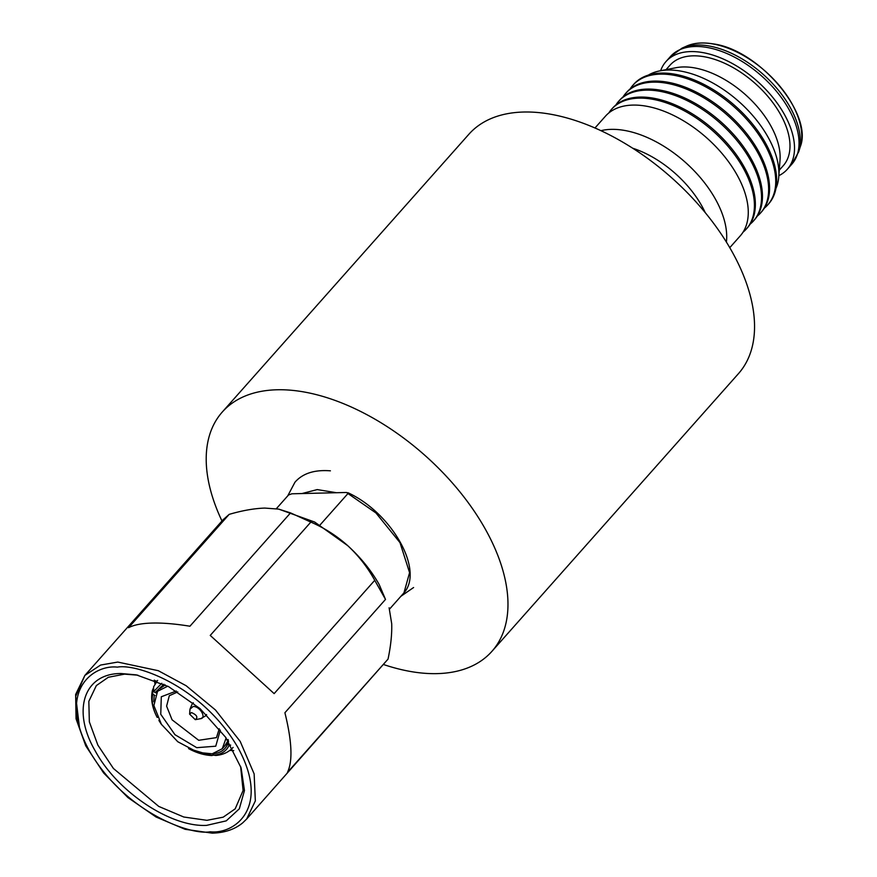 <?xml version="1.0" encoding="UTF-8"?>
<svg xmlns="http://www.w3.org/2000/svg" width="877" height="877" viewBox="0 0 877 877"><rect width="100%" height="100%" fill="white"/><g stroke="black" fill="none" stroke-linecap="round" stroke-linejoin="round"><path stroke-width="1.32" d="M383.753 664.591A180.267 102.105 -138.4 0 0 437.064 673.624A180.267 102.105 -138.4 0 0 491.898 651.37L738.467 373.635A180.267 102.105 -138.4 0 0 705.305 212.716A180.267 102.105 -138.4 0 0 523.69 112.026A180.267 102.105 -138.4 0 0 468.855 134.28L222.287 412.026A180.267 102.105 -138.4 0 0 221.98 520.982M491.898 651.37A180.267 102.105 -138.4 0 0 458.737 490.462A180.267 102.105 -138.4 0 0 277.121 389.772A180.267 102.105 -138.4 0 0 222.287 412.026M228.053 739.486L228.535 741.58M189.607 714.13L191.471 712.573C196.941 714.985 198.213 717.353 195.275 719.666L189.607 714.13L189.98 709.153L193.214 706.456C200.471 706.347 207.235 719.008 199.792 718.745M200.69 718.669L195.275 719.666M156.994 717.035L157.169 717.364C152.697 708.572 151.228 700.833 152.795 694.124L152.477 690.177L153.168 688.566M153.727 701.775L154.264 695.11L152.795 694.124M157.169 717.364L158.452 717.331M155.021 695.417L154.264 695.11M226.123 737.995L222.276 748.728L212.223 753.803L197.895 752.4L177.757 741.723L161.39 724.303L153.881 705.557L157.564 691.284L167.77 686.187M176.299 691.01L161.291 696.776L160.754 714.284L174.961 734.696L196.733 747.675L215.742 746.206L220.335 730.102M177.757 691.898L169.294 695.735L166.608 706.138L172.078 719.809L198.695 740.298L216.466 737.623L219.272 728.754M213.922 755.218L210.568 755.24L188.555 748.607M210.568 755.24L209.767 753.814M230.673 745.11L229.16 745.121C226.518 751.107 221.388 754.45 213.769 755.163L215.775 755.459C222.944 754.878 228.711 752.203 233.096 747.412M229.16 745.121L227.691 744.145C225.159 749.857 220.259 753.058 212.968 753.738L213.769 755.163M227.691 744.145L227.198 742.052L228.042 741.098M226.913 742.687L224.742 745.954L227.198 742.052M157.597 680.388L153.585 686.834L153.639 691.558L161.828 683.271M153.639 691.558L155.119 692.545L163.878 684.235M155.119 692.545L156.325 692.918M161.664 724.72L158.901 720.181M246.645 819.03L242.633 822.922C234.696 829.423 224.556 832.832 212.223 833.15L185.113 829.302L156.051 817.002L127.943 797.577L103.661 772.999L85.749 745.823L76.047 718.778L75.652 694.463L84.872 675.422L100.614 665.051L117.77 662.069L158.298 670.697L186.132 685.726L215.468 709.986L240.188 741.383L254.144 773.909L255.339 800.909L246.645 819.03L388.04 659.098L287.437 772.418C292.852 761.357 292.008 741.46 284.904 712.738L385.507 599.419L374.742 580.311L274.139 693.63L210.239 635.419L310.842 522.1L290.539 512.892L189.936 626.222C175.433 623.865 162.925 622.813 152.401 623.065C141.888 623.317 133.94 624.862 128.568 627.691L229.171 514.371L222.955 519.886L84.872 675.422L75.707 696.327L79.533 728.031M121.004 673.525L136.319 674.873L168.57 686.614L200.044 708.605L225.608 737.25L241.098 767.879L244.464 790.506L239.322 808.813L226.233 820.861L206.566 825.378C170.576 827.307 117.255 791.69 95.33 751.096C71.53 710.545 83.83 673.35 121.004 673.525M229.171 514.371C242.304 510.535 254.177 508.441 264.788 508.079L278.656 509.109L290.539 512.892M310.842 522.1C324.391 527.943 336.68 535.792 347.72 545.647L314.635 522.034L278.656 509.109M385.507 599.419L379.138 584.444C371.234 570.521 360.765 557.586 347.72 545.647C358.529 555.678 367.54 567.233 374.742 580.311M389.103 607.805L391.701 623.7C392.041 633.994 390.824 645.79 388.04 659.098M137.919 675.18L124.567 674.139L108.32 677.274L96.338 685.595L88.829 701.348L89.344 721.881L97.84 745.066L113.418 768.471L158.759 806.423L183.786 817.013L206.939 820.324L223.186 817.178L235.179 808.857L243.093 790.528L240.605 766.377M155.339 681.199L155.996 682.427L155.81 680.673M302.017 493.543L317.244 489.585L336.472 492.721L291.92 493.795L288.555 494.957L276.332 508.715M336.472 492.721L346.568 492.479L347.961 493.532L319.973 525.06M389.509 609.142L404.045 592.753M403.99 592.819C424.293 570.193 391.734 512.771 347.829 492.677L347.961 493.532L375.948 512.957L399.989 542.633L409.581 572.648L403.946 592.885M778.864 175.663A81.123 45.944 -138.4 0 0 787.283 169.305A81.123 45.944 -138.4 0 0 776.956 102.839A81.123 45.944 -138.4 0 0 702.28 52.499A81.123 45.944 -138.4 0 0 665.961 61.598A81.123 45.944 -138.4 0 0 660.644 70.719M779.269 170.193L783.238 165.72A75.707 42.885 -138.4 0 0 773.602 103.672A75.707 42.885 -138.4 0 0 703.902 56.687A75.707 42.885 -138.4 0 0 670.006 65.194L666.027 69.667M775.959 188.402A86.724 49.123 -138.4 0 0 778.787 176.595L780.026 159.976A75.707 42.885 -138.4 0 0 694.036 67.803A75.707 42.885 -138.4 0 0 676.079 67.704L659.734 70.894A86.724 49.123 -138.4 0 0 648.333 75.104M778.787 176.595A86.724 49.123 -138.4 0 0 680.289 71.015A86.724 49.123 -138.4 0 0 659.734 70.894M764.338 208.167A90.134 51.052 -138.4 0 0 767.704 204.944L768.636 203.892A90.134 51.052 -138.4 0 0 757.158 130.037A90.134 51.052 -138.4 0 0 674.183 74.096A90.134 51.052 -138.4 0 0 633.83 84.214L632.898 85.266A90.134 51.052 -138.4 0 0 630.092 88.983M767.704 204.944A90.134 51.052 -138.4 0 0 756.226 131.09A90.134 51.052 -138.4 0 0 673.251 75.148A90.134 51.052 -138.4 0 0 632.898 85.266M757.235 216.17A90.134 51.052 -138.4 0 0 760.6 212.947L761.532 211.883A90.134 51.052 -138.4 0 0 750.054 138.029A90.134 51.052 -138.4 0 0 667.079 82.098A90.134 51.052 -138.4 0 0 626.726 92.217L625.794 93.269A90.134 51.052 -138.4 0 0 622.988 96.985M760.6 212.947A90.134 51.052 -138.4 0 0 749.122 139.081A90.134 51.052 -138.4 0 0 666.147 83.151A90.134 51.052 -138.4 0 0 625.794 93.269M750.131 224.161A90.134 51.052 -138.4 0 0 753.496 220.938L754.428 219.886A90.134 51.052 -138.4 0 0 742.962 146.031A90.134 51.052 -138.4 0 0 659.975 90.101A90.134 51.052 -138.4 0 0 619.622 100.208L618.691 101.261A90.134 51.052 -138.4 0 0 615.884 104.988M753.496 220.938A90.134 51.052 -138.4 0 0 742.019 147.084A90.134 51.052 -138.4 0 0 659.044 91.153A90.134 51.052 -138.4 0 0 618.691 101.261M743.038 232.164A90.134 51.052 -138.4 0 0 746.393 228.941L747.336 227.888A90.134 51.052 -138.4 0 0 735.858 154.034A90.134 51.052 -138.4 0 0 652.883 98.092A90.134 51.052 -138.4 0 0 612.53 108.211L611.587 109.263A90.134 51.052 -138.4 0 0 608.791 112.99M746.393 228.941A90.134 51.052 -138.4 0 0 734.915 155.086A90.134 51.052 -138.4 0 0 651.94 99.145A90.134 51.052 -138.4 0 0 611.587 109.263M729.774 247.665L740.232 235.891A90.134 51.052 -138.4 0 0 728.754 162.026A90.134 51.052 -138.4 0 0 645.779 106.095A90.134 51.052 -138.4 0 0 605.426 116.213L594.968 127.987M726.397 242.063A90.134 51.052 -138.4 0 0 624.216 130.377A90.134 51.052 -138.4 0 0 600.931 130.673M705.229 212.618A79.314 44.924 -138.4 0 0 632.679 148.213M193.148 702.795L192.227 703.836L193.433 703.025M206.38 714.514L205.7 715.807L206.632 714.766M117.397 667.134C137.25 663.308 202.653 686.768 237.996 747.675C271.322 808.627 233.742 834.553 210.173 831.769C190.32 835.595 124.918 812.135 89.575 751.227C56.249 690.276 93.828 664.349 117.397 667.134M686.79 46.032C693.937 42.885 702.63 42.162 712.88 43.85C758.978 49.507 813.494 114.394 800.262 146.777A78.36 44.387 -138.4 0 0 778.842 84.992A78.36 44.387 -138.4 0 0 712.639 43.894A78.36 44.387 -138.4 0 0 686.79 46.032L682.065 48.125L670.477 56.501L665.961 61.598M800.262 146.777L798.75 151.71A80.574 45.637 -138.4 0 0 776.715 88.182A80.574 45.637 -138.4 0 0 708.649 45.922A80.574 45.637 -138.4 0 0 682.065 48.125M798.75 151.71L791.81 164.207A81.123 45.944 -138.4 0 0 781.473 97.742A81.123 45.944 -138.4 0 0 706.796 47.402A81.123 45.944 -138.4 0 0 670.477 56.501M413.593 587.524L400.91 596.294M330.41 470.828C314.492 469.579 302.686 473.372 294.968 482.207L287.755 495.845M189.98 709.153L192.227 703.836M200.701 718.669L205.7 715.807M157.071 717.2C152.072 707.596 150.548 698.596 152.477 690.177M227.033 743.367L222.276 748.728M212.102 755.546C204.736 755.294 197.128 753.102 189.279 748.991M154.33 680.092L154.988 683.994M229.829 750.427L233.775 750.613M160.031 688.511L165.26 684.915M161.215 724.084L159.132 720.85M791.81 164.207L787.283 169.305"/></g></svg>

